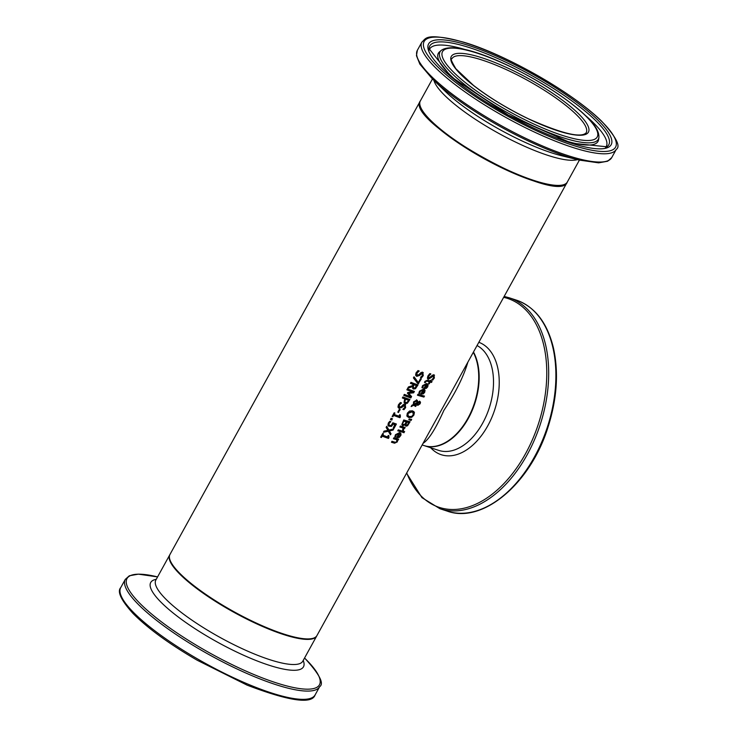 <?xml version="1.0" encoding="UTF-8"?>
<svg xmlns="http://www.w3.org/2000/svg" width="737" height="737" viewBox="0 0 737 737"><rect width="100%" height="100%" fill="white"/><g stroke="black" fill="none" stroke-linecap="round" stroke-linejoin="round"><path stroke-width="1.11" d="M388.629 437.437L388.233 438.165A83.373 19.079 -151.1 0 1 381.904 435.88L381.158 437.234A83.373 19.079 -151.1 0 1 380.753 437.087M388.583 435.466L388.666 437.373M388.933 437.631L388.491 438.423A83.935 19.208 -151.1 0 1 382.171 436.138L381.425 437.492A83.935 19.208 -151.1 0 1 380.679 437.216L382.743 433.494A83.935 19.208 28.9 0 0 383.48 433.771L382.715 435.162A83.935 19.208 28.9 0 0 387.45 436.894L388.215 435.503A83.935 19.208 28.9 0 0 388.85 435.724L388.933 437.631L388.5 437.281M383.139 433.642L382.715 435.162M426.29 388.371L424.328 388.546A83.935 19.208 -151.1 0 1 423.895 388.417L426.078 384.456L423.305 385.82L422.808 387.966A83.935 19.208 -151.1 0 1 421.914 387.699L422.587 385.617L426.677 383.498L428.105 384.76L427.718 386.861L426.29 388.371L424.061 388.288A83.373 19.079 -151.1 0 1 423.978 388.261M427.534 383.913L427.451 386.593L426.023 388.113M426.078 384.456L423.038 385.562L422.541 387.708A83.373 19.079 -151.1 0 1 421.951 387.524M426.152 387.607L427.368 385.377L426.419 384.373L424.752 387.395L426.152 387.607M427.368 385.377L426.686 384.631L425.019 387.662M427.101 385.119L426.419 384.373L427.101 385.119M433.642 376.063L427.672 378.781M433.752 374.672L434.084 377.712L432.435 379.877A83.373 19.079 -151.1 0 1 431.891 379.73M430.555 373.77L428.427 375.87L428.556 377.897M428.823 378.155L432.619 375.115L434.019 374.94L434.351 377.98L432.702 380.145A83.935 19.208 -151.1 0 1 431.735 379.877L433.614 377.86L433.522 376.017L428.381 379.26L427.396 378.145L427.902 375.971L429.791 373.622A83.935 19.208 28.9 0 0 430.869 373.954L428.685 376.128L428.823 378.155L428.39 377.823M428.114 378.993L427.396 378.145M434.019 374.94L434.526 375.216M423.241 393.89L421.278 394.065A83.935 19.208 -151.1 0 1 420.845 393.936L423.029 389.974L420.256 391.347L419.758 393.494A83.935 19.208 -151.1 0 1 418.865 393.217L419.537 391.135L423.628 389.016L425.056 390.278L424.669 392.379L423.241 393.89L421.011 393.807A83.373 19.079 -151.1 0 1 420.928 393.788M424.484 389.44L424.401 392.121L422.974 393.632M423.029 389.974L419.998 391.089L419.491 393.236A83.373 19.079 -151.1 0 1 418.902 393.051M423.102 393.125L424.328 390.896L423.379 389.891L421.702 392.922L423.102 393.125M424.328 390.896L423.646 390.159L421.969 393.18M424.061 390.638L423.379 389.891L424.061 390.638M429.56 381.904A83.935 19.208 -151.1 0 1 427.303 381.25L426.29 381.103L425.24 382.696A83.935 19.208 -151.1 0 1 424.503 382.466L424.954 381.351L427.46 380.172A83.935 19.208 28.9 0 0 430.086 380.937L430.445 380.292A83.935 19.208 28.9 0 0 431.099 380.476L430.74 381.121A83.935 19.208 28.9 0 0 432.057 381.48L431.523 382.448A83.935 19.208 -151.1 0 1 430.205 382.088L429.229 383.857A83.935 19.208 -151.1 0 1 428.575 383.682L429.293 381.646A83.373 19.079 -151.1 0 1 427.036 380.992L426.023 380.836L424.973 382.429A83.373 19.079 -151.1 0 1 424.549 382.3M431.698 381.379L431.256 382.181A83.373 19.079 -151.1 0 1 429.938 381.821L428.962 383.599A83.373 19.079 -151.1 0 1 428.667 383.516M430.74 380.375L430.74 381.121M423.987 397.077A83.935 19.208 -151.1 0 1 417.428 395.189L417.962 394.221A83.935 19.208 28.9 0 0 424.521 396.119L423.72 396.819A83.373 19.079 -151.1 0 1 417.51 395.041M424.162 396.018L423.72 396.819M418.266 404.355L417.713 403.987L418.266 404.355L419.629 403.618L419.316 402.402L417.63 403.075L417.999 404.097L417.363 402.817L419.049 402.144L419.362 403.36M417.16 401.766L416.165 400.937L416.893 401.508L416.165 400.937L413.872 402.107L413.991 404.189L417.308 402.43L416.433 401.195L414.139 402.365L413.991 404.189M415.954 405.35L415.484 406.198A83.373 19.079 -151.1 0 1 415.078 406.078L413.485 404.982L411.439 406.041M415.751 406.455A83.935 19.208 -151.1 0 1 415.346 406.345L413.743 405.249L411.135 406.584L411.863 405.276L413.365 404.521L413.577 401.868L416.81 400.071L417.879 402.024L419.823 401.389L420.514 402.181L420.127 403.793L417.796 405.378L416.792 403.213L414.268 404.567L416.304 405.461L415.484 406.198M419.556 401.131L420.247 401.914L419.86 403.526L417.529 405.12L416.847 404.585M416.543 399.813L417.879 402.024M419.823 401.389L420.247 401.914M417.059 403.48L414.535 404.825M416.81 400.071L417.464 400.615M411.707 417.335L408.805 417.584L406.852 415.926L407.331 413.19L409.569 411.006L412.527 410.831L414.415 412.416L413.89 415.097L411.707 417.335L407.285 416.681M414.415 412.416L413.614 414.83L411.439 417.078M413.733 411.43L414.148 412.158M413.485 413.042L411.946 411.891L408.077 413.429L408.068 415.742L409.385 416.525L411.615 416.433L413.181 414.913L412.987 412.398M413.217 412.784L411.679 411.633L407.81 413.171L408.068 415.751M405.286 424.761A83.935 19.208 -151.1 0 1 405.249 424.752L402.89 425.719L401.868 424.484L403.765 419.943A83.935 19.208 28.9 0 0 410.058 421.757L407.589 425.719L406.023 426.207L405.018 424.503A83.373 19.079 -151.1 0 1 404.982 424.494L402.162 425.24M409.698 421.665L407.321 425.461L405.461 425.82M402.54 423.563L403.167 424.392L402.54 423.563L403.673 420.919A83.373 19.079 -151.1 0 0 406.032 421.628L406.299 421.886A83.935 19.208 -151.1 0 1 403.94 421.186L402.54 423.563M406.492 425.12L405.663 424.208L406.225 424.853L405.663 424.208L406.732 421.831A83.373 19.079 -151.1 0 0 408.538 422.329L408.805 422.596A83.935 19.208 -151.1 0 1 406.999 422.089L405.93 424.466L406.492 425.12L407.349 424.908L408.805 422.596M403.434 424.65L402.807 423.821L403.434 424.65L404.77 424.328L406.299 421.886M411.053 420.523L408.786 419.648L409.173 418.957L411.679 419.381L411.053 420.523L408.86 419.519M411.301 419.325L410.785 420.256M402.706 431.163L402.264 431.965A83.373 19.079 -151.1 0 1 397.842 430.666M402.522 432.223A83.935 19.208 -151.1 0 1 397.759 430.813L398.293 429.846A83.935 19.208 28.9 0 0 403.056 431.265L402.264 431.965M403.268 428.04A83.935 19.208 -151.1 0 1 399.859 427.009L400.394 426.05A83.935 19.208 28.9 0 0 405.157 427.46L404.622 428.418A83.935 19.208 -151.1 0 1 403.931 428.225L403.461 430.491A83.935 19.208 -151.1 0 1 402.642 430.261L403.001 427.782A83.373 19.079 -151.1 0 1 399.942 426.861M403.461 430.491L403.194 430.224A83.373 19.079 -151.1 0 1 402.752 430.104M403.931 428.225L403.194 430.224M404.622 428.418L404.355 428.16A83.373 19.079 -151.1 0 1 403.664 427.967M404.797 427.359L404.355 428.16M398.993 433.522L396.22 434.894L395.723 437.041A83.935 19.208 -151.1 0 1 394.829 436.765L395.493 434.683L399.583 432.564L401.02 433.826L400.9 435.355L399.205 437.437L397.243 437.612A83.935 19.208 -151.1 0 1 396.801 437.483L398.726 433.264L395.953 434.637L395.456 436.783A83.373 19.079 -151.1 0 1 394.857 436.599M400.449 432.988L400.366 435.668L398.938 437.179L396.976 437.354A83.373 19.079 -151.1 0 1 396.893 437.336M400.283 434.443L399.334 433.448L400.016 434.185L399.334 433.448L397.667 436.47L399.058 436.673L400.025 435.696L400.283 434.443L399.601 433.706L397.934 436.728M404.06 432.72A83.935 19.208 -151.1 0 1 403.259 432.499L403.858 431.412A83.935 19.208 28.9 0 0 404.659 431.624L403.784 432.453A83.373 19.079 -151.1 0 1 403.351 432.343M404.3 431.523L403.784 432.453M398.339 439.068L397.897 439.869A83.373 19.079 -151.1 0 1 397.381 439.722L397.068 441.638L394.304 442.928A83.373 19.079 -151.1 0 1 391.531 442.099M396.985 439.796A83.935 19.208 -151.1 0 1 393.401 438.718L393.927 437.75A83.935 19.208 28.9 0 0 398.699 439.16L398.164 440.127A83.935 19.208 -151.1 0 1 397.648 439.98L397.335 441.896L394.571 443.195A83.935 19.208 -151.1 0 1 391.448 442.246L391.983 441.279A83.935 19.208 28.9 0 0 394.728 442.117L395.889 442.237L396.736 441.435L396.718 439.538A83.373 19.079 -151.1 0 1 393.484 438.57M419.16 371.098L416.93 373.106L417.188 375.253L418.8 374.718L421.195 372.415L422.734 372.378L423.278 375.621L421.582 377.74A83.935 19.208 -151.1 0 1 420.495 377.362L422.458 375.419L422.246 373.466L419.381 375.511L416.755 376.367L415.613 375.105L416.055 372.858L417.999 370.573A83.935 19.208 28.9 0 0 419.206 371.024L419.012 370.951M418.892 370.84L416.663 372.839L416.921 374.995M417.188 375.253L416.7 374.884M422.467 372.111L423.02 375.363L421.324 377.482A83.373 19.079 -151.1 0 1 420.624 377.243M422.734 372.378L423.305 372.719M422.402 373.539L420.348 373.816L419.113 375.244L415.972 375.815M420.974 378.8L418.386 383.498A83.373 19.079 -151.1 0 1 417.446 383.176M414.001 376.865L418.34 382.577L420.514 378.634A83.935 19.208 28.9 0 0 421.315 378.919L418.386 383.498M418.644 383.756A83.935 19.208 -151.1 0 1 417.621 383.406L413.429 377.897L414.028 376.81L418.34 382.577M413.264 384.438A83.935 19.208 -151.1 0 1 410.408 383.369L410.97 382.356A83.935 19.208 28.9 0 0 418.008 384.907L415.493 388.694L413.512 389.035L412.333 386.713L407.708 388.261L408.436 386.943L412.628 385.598L412.996 384.18A83.373 19.079 -151.1 0 1 410.481 383.231M412.333 386.713L407.948 387.837M417.667 384.788L415.226 388.436L412.665 388.463M413.245 388.767L412.784 388.602M415.207 387.791L416.396 385.387A83.373 19.079 -151.1 0 1 413.789 384.465L412.895 386.861L414.019 387.948L415.207 387.791M416.663 385.654A83.935 19.208 -151.1 0 1 414.047 384.723L413.789 384.465M414.047 384.723L413.162 387.118L414.019 387.948M409.606 399.39L407.1 403.01L404.364 403.028M405.028 398.966A83.935 19.208 -151.1 0 1 402.347 397.962L402.909 396.948A83.935 19.208 28.9 0 0 409.956 399.509L407.368 403.268L405.212 403.609L404.033 402.374L404.76 398.708A83.373 19.079 -151.1 0 1 402.42 397.833M404.705 401.472L405.507 402.282L404.705 401.472L405.562 399.003A83.373 19.079 -151.1 0 0 408.344 399.988L408.602 400.246A83.935 19.208 -151.1 0 1 405.829 399.261L404.705 401.472M405.774 402.54L404.972 401.729L405.774 402.54L407.128 402.356L408.602 400.246M404.954 403.342L404.033 402.374M412.95 392.038A83.935 19.208 -151.1 0 1 406.852 389.809L407.377 388.86A83.935 19.208 28.9 0 0 414.415 391.421L413.65 392.803L408.74 393.337L411.587 396.552L410.804 397.962A83.935 19.208 -151.1 0 1 403.765 395.401L404.327 394.387A83.935 19.208 28.9 0 0 410.417 396.617L407.414 393.153L407.754 392.526L412.683 391.78A83.373 19.079 -151.1 0 1 406.925 389.68M410.804 397.962L410.537 397.704A83.373 19.079 -151.1 0 1 403.839 395.272M411.587 396.552L410.537 397.704M408.74 393.337L411.32 396.294M413.65 392.803L408.473 393.079M414.074 391.301L413.393 392.545M404.77 405.497L402.706 405.774L401.472 407.202L398.339 407.773M404.825 404.069L405.378 407.321L403.683 409.44A83.373 19.079 -151.1 0 1 402.982 409.192M401.25 402.789L399.021 404.797L399.279 406.953M399.546 407.211L401.158 406.667L403.554 404.373L405.092 404.327L405.645 407.579L403.95 409.698A83.935 19.208 -151.1 0 1 402.853 409.321L404.816 407.377L404.604 405.424L401.739 407.46L399.113 408.326L397.971 407.054L398.413 404.816L400.357 402.531A83.935 19.208 28.9 0 0 401.564 402.982L399.288 405.055L399.546 407.211L399.058 406.842M405.092 404.327L405.663 404.677M398.634 412.49A83.935 19.208 -151.1 0 1 397.777 412.176L399.371 409.284A83.935 19.208 28.9 0 0 400.228 409.597L398.367 412.232A83.373 19.079 -151.1 0 1 397.851 412.038M399.887 409.477L398.367 412.232M400.071 416.718L399.666 417.446A83.373 19.079 -151.1 0 1 393.337 415.161L392.591 416.516A83.373 19.079 -151.1 0 1 392.195 416.368M400.025 414.747L400.108 416.654M400.366 416.912L399.933 417.704A83.935 19.208 -151.1 0 1 393.613 415.419L392.858 416.774A83.935 19.208 -151.1 0 1 392.121 416.497L394.175 412.775A83.935 19.208 28.9 0 0 394.912 413.052L394.148 414.443A83.935 19.208 28.9 0 0 398.892 416.175L399.657 414.784A83.935 19.208 28.9 0 0 400.283 415.005L400.366 416.912L399.933 416.562M394.571 412.923L394.148 414.443M391.826 420.062A83.935 19.208 -151.1 0 1 390.444 419.537L391.117 418.312A83.935 19.208 28.9 0 0 392.499 418.837L391.559 419.804A83.373 19.079 -151.1 0 1 390.518 419.408M392.158 418.708L391.559 419.804M395.069 424.733A83.935 19.208 -151.1 0 1 393.226 424.079L391.467 426.401L388.537 426.097L387.966 425.24L388.288 423.093L389.809 421.26A83.935 19.208 28.9 0 0 390.831 421.647L389.127 423.434L388.952 424.696L389.901 425.525L391.163 425.47L392.839 422.771A83.935 19.208 28.9 0 0 396.414 424.024L394.102 428.215A83.935 19.208 -151.1 0 1 393.3 427.939L394.802 424.475A83.373 19.079 -151.1 0 1 392.959 423.821L391.2 426.143L388.353 425.903M396.073 423.913L393.844 427.957A83.373 19.079 -151.1 0 1 393.383 427.792M389.901 425.525L388.685 424.438L389.643 425.267L388.685 424.438L388.85 423.176L390.527 421.453M388.961 430.058L393.715 428.916L393.079 430.076L389.366 430.952L391.043 433.752L390.444 434.848L388.344 431.256L383.397 432.297L384.041 431.127L387.929 430.353L386.114 427.386L386.713 426.29L388.961 430.058L386.658 426.382M388.344 431.256L383.59 431.937M391.043 433.752L390.232 434.489M389.366 430.952L390.785 433.494M393.079 430.076L389.099 430.694M393.245 429.035L392.812 429.818M420.201 101.19A83.935 19.208 28.9 0 0 420.062 101.42A83.935 19.208 28.9 0 0 484.264 158.796A83.935 19.208 28.9 0 0 567.02 182.546A83.935 19.208 28.9 0 0 567.149 182.315M420.062 101.42L169.971 554.454A83.935 19.208 28.9 0 0 234.173 611.83A83.935 19.208 28.9 0 0 316.938 635.58L430.509 429.828M453.476 388.233L430.574 429.726M422.163 444.964L423.95 445.553A55.957 34.796 -71.9 0 0 468.603 416.985A55.957 34.796 -71.9 0 0 473.301 352.314M420.32 106.395A83.373 19.079 28.9 0 0 484.32 158.685A83.373 19.079 28.9 0 0 562.681 184.978M423.066 443.333C428.787 439.667 435.714 428.694 443.858 410.398C455.586 392.701 463.591 376.616 467.875 362.162M477.051 345.533A55.957 34.796 108.1 0 1 488.226 410.924A55.957 34.796 108.1 0 1 438.727 450.39L424.153 445.618A55.957 34.796 -71.9 0 0 424.365 445.692A55.957 34.796 -71.9 0 0 469.174 416.829A55.957 34.796 -71.9 0 0 473.476 352M447.193 511.109C482.495 524.118 530.225 483.942 547.849 427.69C556.932 399.38 558.821 372.913 553.524 348.279C547.407 322.88 535.007 306.832 516.333 300.116A111.02 69.038 108.1 0 1 547.37 427.11A111.02 69.038 108.1 0 1 447.193 511.109L439.989 508.751A111.02 69.038 -71.9 0 0 540.166 424.752A111.02 69.038 -71.9 0 0 509.129 297.757L504.154 296.44M503.657 297.333A109.914 68.348 108.1 0 1 533.846 436.332A109.914 68.348 108.1 0 1 421.675 496.545A109.914 68.348 108.1 0 1 406.741 472.896M430.703 447.764A59.273 36.859 -71.9 0 0 431.79 448.888A59.273 36.859 -71.9 0 0 491.339 418.598A59.273 36.859 -71.9 0 0 478.838 342.3M316.67 636.059L302.806 661.181A83.935 19.208 -151.1 0 1 220.041 637.431A83.935 19.208 -151.1 0 1 155.839 580.056L169.713 554.933A83.935 19.208 28.9 0 0 233.915 612.309A83.935 19.208 28.9 0 0 316.67 636.059L316.799 635.81M120.73 587.619C117.008 591.59 121.071 600.167 132.918 613.35C147.741 628.293 169.188 643.926 197.258 660.269L247.144 685.161C289.337 701.209 311.991 704.461 315.114 694.927A111.02 25.399 -151.1 0 1 205.641 663.512A111.02 25.399 -151.1 0 1 120.73 587.619L125.281 579.374A111.02 25.399 28.9 0 0 210.202 655.257A111.02 25.399 28.9 0 0 319.665 686.672C324.354 683.65 319.471 674.254 305.017 658.482A109.914 25.15 -151.1 0 1 280.042 684.037A109.914 25.15 -151.1 0 1 148.082 611.019A109.914 25.15 -151.1 0 1 157.58 576.905L138.353 574.151L129.334 575.781L125.281 579.374M304.547 658.03A109.914 25.15 -151.1 0 1 305.007 658.482L304.538 658.021M156.253 579.319A87.252 19.963 28.9 0 0 217.452 642.13A87.252 19.963 28.9 0 0 303.211 660.444M576.131 114.419A76.657 17.541 -151.1 0 1 586.191 132.771C581.088 138.298 561.861 133.655 528.503 118.841C507.581 108.726 489.239 97.57 473.467 85.372L455.89 68.771C451.431 61.3 450.123 57.928 451.965 58.674A76.657 17.541 -151.1 0 1 504.265 68.698A76.657 17.541 -151.1 0 1 576.131 114.419M567.287 182.067A83.935 19.208 -151.1 0 1 484.522 158.317A83.935 19.208 -151.1 0 1 420.33 100.941C403.765 120.877 559.245 206.701 567.287 182.067L579.42 160.095A109.914 25.15 28.9 0 1 432.462 78.979L419.878 64.165L416.451 55.671L417.335 50.328A111.02 25.399 -151.1 0 0 502.247 126.211A111.02 25.399 -151.1 0 0 611.719 157.626L607.657 161.219L598.647 162.849L579.402 160.095L561.99 155.829A87.252 19.963 -151.1 0 1 445.351 91.443L432.462 78.979M433.918 80.388A83.935 19.208 28.9 0 0 498.396 133.194A83.935 19.208 28.9 0 0 577.439 159.616M578.167 113.397A78.334 17.928 28.9 0 0 458.552 53.34A78.334 17.928 28.9 0 0 522.892 116.142A78.334 17.928 28.9 0 0 578.167 113.397M585.593 115.829A88.311 20.203 -151.1 0 1 523.27 118.924A88.311 20.203 -151.1 0 1 450.74 48.126A88.311 20.203 -151.1 0 1 585.593 115.829M601.235 120.96A109.334 25.021 -151.1 0 1 524.081 124.793A109.334 25.021 -151.1 0 1 434.286 37.136A109.334 25.021 -151.1 0 1 601.235 120.96M421.886 42.073A111.02 25.399 28.9 0 0 506.807 117.966A111.02 25.399 28.9 0 0 616.27 149.381C620.969 146.359 616.086 136.962 601.622 121.19C569.802 89.988 500.34 52.253 462.412 41.852C424.484 32.106 426.124 38.812 421.886 42.073L417.335 50.328M597.458 119.716A104.258 23.851 28.9 0 0 438.266 39.798A104.258 23.851 28.9 0 0 523.887 123.374A104.258 23.851 28.9 0 0 597.458 119.716M441.159 50.466A90.421 20.691 28.9 0 0 509.175 113.664A90.421 20.691 28.9 0 0 598.895 137.543C599.31 131.757 595.045 124.627 586.099 116.142C552.234 83.152 460.238 35.984 441.159 50.466L439.501 51.885A91.185 20.866 28.9 0 0 463.26 86.358M556.757 137.966A91.185 20.866 28.9 0 0 598.582 139.698L598.895 137.543M595.367 120.297A102.24 23.391 -151.1 0 1 606.901 146.801L571.525 143.153L508.364 115.129L450.998 76.62L429.063 48.624A102.24 23.391 -151.1 0 1 494.49 57.117A102.24 23.391 -151.1 0 1 595.367 120.297M605.556 147.501A100.858 23.077 28.9 0 0 592.999 122.379A100.858 23.077 28.9 0 0 585.445 115.506M466.972 50.107A100.858 23.077 28.9 0 0 429.183 50.144M453.384 388.399L567.02 182.546M516.333 300.116L509.129 297.757M439.989 508.751L421.951 497.641L406.575 473.2M315.114 694.927L319.665 686.672M432.453 78.97L420.33 100.941M616.27 149.381L611.719 157.626"/></g></svg>
